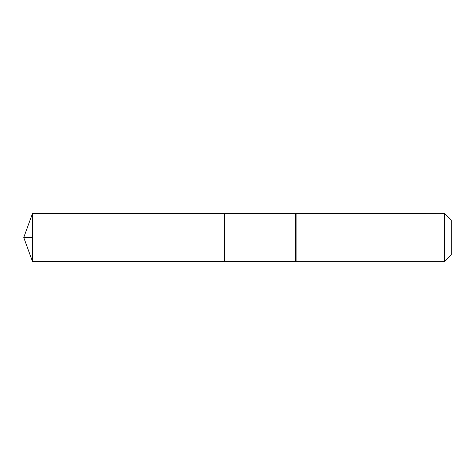 <?xml version="1.0" encoding="UTF-8"?>
<svg xmlns="http://www.w3.org/2000/svg" width="475" height="475" viewBox="0 0 475 475"><rect width="100%" height="100%" fill="white"/><g stroke="black" fill="none" stroke-linecap="round" stroke-linejoin="round"><path stroke-width="0.71" d="M224.746 213.554L224.746 261.446L224.746 213.554L32.466 213.554L32.466 261.446L295.408 261.446L295.408 213.554L224.746 213.554M444.547 213.364L444.547 261.636L451.25 254.927L451.25 220.073L444.547 213.364L295.408 213.554M32.466 237.5L23.75 237.5L32.466 261.446M444.547 261.636L296.109 261.636L296.109 213.364M296.109 261.636L295.759 261.541L295.759 213.459M295.759 261.541L295.408 261.446M23.75 237.5L32.466 213.554"/></g></svg>
